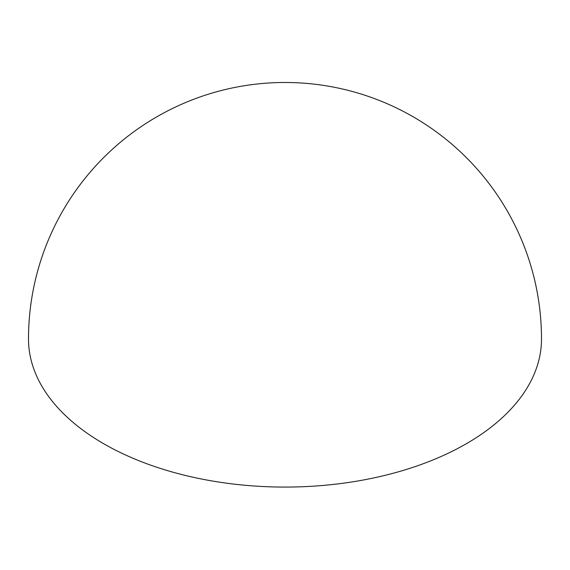 <?xml version="1.0" encoding="UTF-8"?>
<svg xmlns="http://www.w3.org/2000/svg" width="570" height="570" viewBox="0 0 570 570"><rect width="100%" height="100%" fill="white"/><g stroke="black" fill="none" stroke-linecap="round" stroke-linejoin="round"><path stroke-width="0.85" d="M28.5 338.986A256.5 148.086 0 0 0 103.626 443.702A256.5 148.086 0 0 0 466.374 443.702A256.5 148.086 0 0 0 541.5 338.986A256.5 256.5 0 0 0 413.25 116.85A256.5 256.5 0 0 0 28.5 338.986"/></g></svg>
